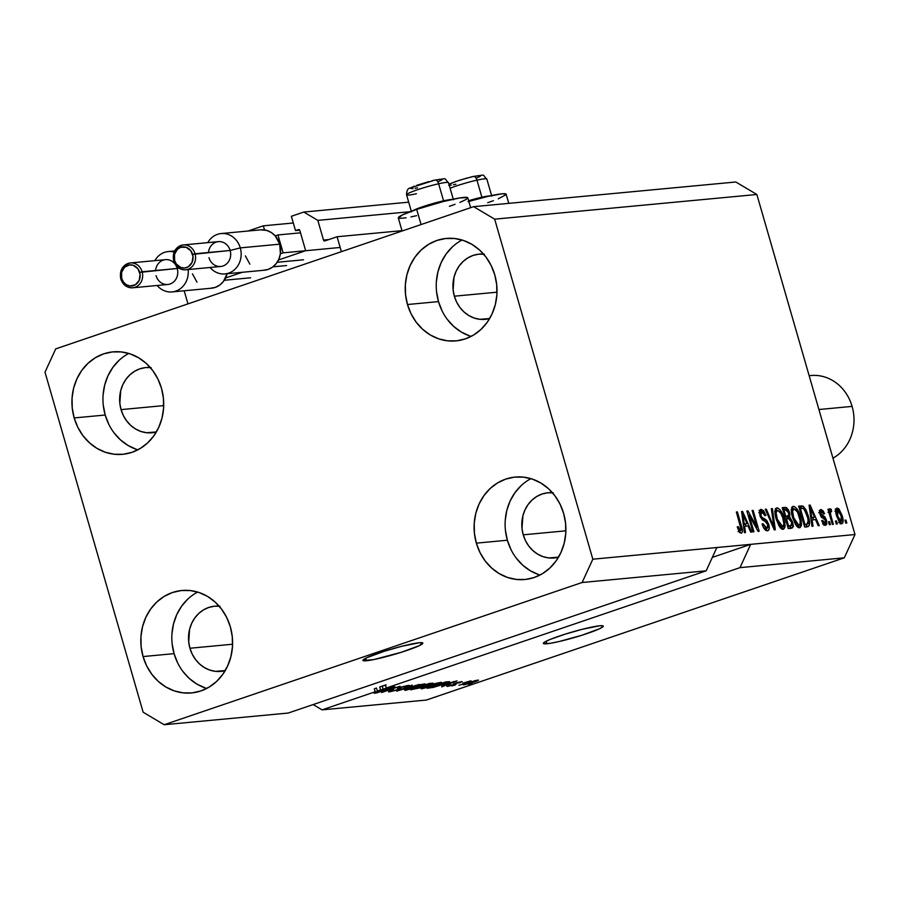 <?xml version="1.0" encoding="UTF-8"?>
<svg xmlns="http://www.w3.org/2000/svg" width="900" height="900" viewBox="0 0 900 900"><rect width="100%" height="100%" fill="white"/><g stroke="black" fill="none" stroke-linecap="round" stroke-linejoin="round"><path stroke-width="1.35" d="M403.605 230.501L337.084 236.756L341.381 251.674L187.965 303.885L184.185 290.779L187.965 303.885L341.381 251.674L337.084 236.756L403.605 230.501M324.911 240.896L337.084 236.756L324.911 240.896A1.249 1.114 84.6 0 1 323.505 240.064L328.826 239.569L323.505 240.064L324.911 240.896M410.254 211.68L317.824 220.376L323.505 240.064L317.824 220.376L410.254 211.68M408.69 202.174L303.806 212.051L317.824 220.376L303.806 212.051L408.69 202.174M291.375 216.281L303.806 212.051L291.375 216.281L295.504 230.591L299.723 230.197L295.504 230.591L291.375 216.281M298.868 229.567L295.504 230.591L298.418 229.601A1.249 1.114 84.6 0 1 299.812 230.434L298.845 229.556M305.325 249.525L299.812 230.434L305.325 249.525M278.483 259.976L304.616 251.078L278.483 259.976M293.31 222.998L263.329 225.821L264.521 229.939L263.329 225.821L248.051 231.019L263.329 225.821L293.31 222.998M225.574 277.976L242.314 272.284L225.574 277.976M366.435 660.758A31.185 2.948 -16.1 0 1 362.925 660.398A31.185 2.948 -16.1 0 1 385.223 650.981A31.185 2.948 -16.1 0 1 419.332 642.746L422.719 642.926L419.299 645.649L401.546 652.207L373.838 659.565L363.049 660.577L366.469 657.855L384.221 651.296L401.625 646.324L419.332 642.746A31.185 2.948 -16.1 0 1 422.843 643.106A31.185 2.948 -16.1 0 1 400.545 652.523A31.185 2.948 -16.1 0 1 366.435 660.758L365.704 658.226L366.435 660.758M546.851 643.77A31.185 2.948 -16.1 0 1 543.341 643.421A31.185 2.948 -16.1 0 1 565.65 634.005A31.185 2.948 -16.1 0 1 599.76 625.77L603.135 625.95L603.135 626.558L599.726 628.673L581.974 635.231L559.148 641.52L550.114 643.342L543.476 643.601L544.635 642.071L550.159 639.439L564.637 634.32L582.041 629.347L599.76 625.77A31.185 2.948 -16.1 0 1 603.27 626.13A31.185 2.948 -16.1 0 1 580.961 635.546A31.185 2.948 -16.1 0 1 546.851 643.77L546.131 641.25L546.851 643.77M483.581 254.126A32.749 29.171 84.6 0 0 479.059 254.149A32.749 29.171 84.6 0 0 454.354 296.201L456.649 302.13L459.934 307.474L464.062 312.007L468.889 315.585L474.221 318.049L479.858 319.309L489.645 318.544A32.749 29.171 84.6 0 1 485.201 319.354A32.749 29.171 84.6 0 1 454.354 296.201L497.002 292.196L454.354 296.201L453.127 289.912L454.016 277.211L456.098 271.294L459.18 265.961L463.151 261.439L467.843 257.884L473.096 255.431L478.688 254.194L484.414 254.205M150.289 367.537A32.749 29.171 84.6 0 0 145.766 367.571A32.749 29.171 84.6 0 0 121.061 409.624L123.367 415.553L126.641 420.885L130.77 425.43L135.596 428.996L140.929 431.46L146.565 432.72L156.352 431.955A32.749 29.171 84.6 0 1 151.909 432.776A32.749 29.171 84.6 0 1 121.061 409.624L163.71 405.608L121.061 409.624L119.835 403.335L120.724 390.634L122.805 384.705L125.888 379.384L129.859 374.85L134.55 371.295L139.804 368.854L145.395 367.605L151.121 367.616M219.172 606.161A32.749 29.171 84.6 0 0 214.65 606.195A32.749 29.171 84.6 0 0 189.945 648.248L192.24 654.176L195.514 659.509L199.643 664.054L204.469 667.62L209.801 670.084L215.438 671.344L225.225 670.579A32.749 29.171 84.6 0 1 220.781 671.4A32.749 29.171 84.6 0 1 189.945 648.248L232.583 644.231L189.945 648.248L188.708 641.959L189.596 629.258L191.689 623.329L194.771 618.008L198.731 613.474L203.434 609.919L208.676 607.477L214.268 606.229L219.994 606.24M552.465 492.75A32.749 29.171 84.6 0 0 547.942 492.772A32.749 29.171 84.6 0 0 523.238 534.825L525.533 540.754L528.806 546.097L532.935 550.631L537.761 554.209L543.094 556.673L548.73 557.933L558.517 557.168A32.749 29.171 84.6 0 1 554.074 557.977A32.749 29.171 84.6 0 1 523.238 534.825L565.875 530.82L523.238 534.825L522 528.536L522.889 515.835L524.97 509.918L528.064 504.585L532.024 500.062L536.726 496.507L541.969 494.055L547.56 492.817L553.286 492.829M530.966 478.654A51.458 45.844 -95.4 0 0 507.364 540.225L476.348 543.15A51.458 45.844 84.6 0 1 515.171 477.067A51.458 45.844 84.6 0 1 563.648 513.439L560.036 504.124L554.884 495.743L548.392 488.599L540.81 482.996L532.429 479.126L523.575 477.146L514.575 477.124L505.789 479.081L497.554 482.918L490.174 488.509L483.941 495.619L479.093 504L475.819 513.304L474.233 523.181L474.424 533.261L476.348 543.15L479.959 552.465L485.111 560.846L491.603 567.99L499.185 573.592L507.555 577.462L516.42 579.442L525.42 579.465L534.206 577.508L542.441 573.671L549.821 568.08L556.054 560.97L560.903 552.589L564.176 543.285L565.751 533.408L565.571 523.327L563.648 513.439A51.458 45.844 84.6 0 1 524.812 579.521A51.458 45.844 84.6 0 1 476.348 543.15L507.364 540.225A51.458 45.844 -95.4 0 0 540.034 575.021M197.674 592.076A51.458 45.844 -95.4 0 0 174.071 653.648L143.055 656.561A51.458 45.844 84.6 0 1 181.879 590.49A51.458 45.844 84.6 0 1 230.355 626.861L226.744 617.546L221.591 609.154L215.1 602.021L207.518 596.408L199.136 592.538L190.282 590.558L181.282 590.546L172.496 592.492L164.261 596.34L156.881 601.931L150.649 609.041L145.8 617.411L142.526 626.715L140.951 636.604L141.131 646.684L143.055 656.561L146.666 665.876L151.819 674.269L158.31 681.401L165.893 687.015L174.274 690.885L183.127 692.865L192.127 692.876L200.914 690.93L209.149 687.082L216.529 681.502L222.761 674.381L227.61 666.011L230.884 656.707L232.459 646.83L232.279 636.75L230.355 626.861A51.458 45.844 84.6 0 1 191.531 692.944A51.458 45.844 84.6 0 1 143.055 656.561L174.071 653.648A51.458 45.844 -95.4 0 0 206.741 688.433M128.801 353.452A51.458 45.844 -95.4 0 0 105.199 415.024L74.183 417.938A51.458 45.844 84.6 0 1 113.006 351.866A51.458 45.844 84.6 0 1 161.471 388.238L157.86 378.923L152.719 370.53L146.227 363.397L138.645 357.784L130.264 353.914L121.41 351.934L112.41 351.923L103.624 353.869L95.377 357.716L88.009 363.308L81.765 370.418L76.927 378.787L73.642 388.091L72.067 397.98L72.248 408.06L74.183 417.938L77.794 427.252L82.946 435.645L89.438 442.777L97.009 448.391L105.39 452.261L114.255 454.241L123.244 454.252L132.03 452.306L140.276 448.459L147.656 442.879L153.889 435.757L158.737 427.387L162.011 418.084L163.586 408.206L163.406 398.126L161.471 388.238A51.458 45.844 84.6 0 1 122.647 454.32A51.458 45.844 84.6 0 1 74.183 417.938L105.199 415.024A51.458 45.844 -95.4 0 0 137.869 449.809M462.094 240.03A51.458 45.844 -95.4 0 0 438.491 301.601L407.475 304.526A51.458 45.844 84.6 0 1 446.299 238.444A51.458 45.844 84.6 0 1 494.764 274.815L491.152 265.5L486.011 257.119L479.52 249.975L471.938 244.373L463.556 240.502L454.702 238.523L445.702 238.5L436.916 240.458L428.67 244.294L421.29 249.885L415.058 256.995L410.22 265.376L406.935 274.68L405.36 284.558L405.54 294.637L407.475 304.526L411.086 313.841L416.239 322.223L422.719 329.366L430.301 334.969L438.683 338.839L447.548 340.819L456.536 340.841L465.322 338.884L473.569 335.048L480.949 329.456L487.181 322.346L492.03 313.965L495.304 304.661L496.879 294.784L496.699 284.704L494.764 274.815A51.458 45.844 84.6 0 1 455.94 340.897A51.458 45.844 84.6 0 1 407.475 304.526L438.491 301.601A51.458 45.844 -95.4 0 0 471.161 336.397M470.644 207.686L467.798 197.82A36.18 3.42 163.9 0 0 416.689 209.385L421.076 224.55L416.689 209.385L402.401 214.931L398.441 218.081M288.225 713.048L706.163 570.825L582.12 582.491L164.183 724.725L288.225 713.048L164.183 724.725L143.145 712.226L45 372.184L55.71 348.885L473.647 206.662L735.817 181.991L473.647 206.662L494.674 219.161L592.83 559.204L582.12 582.491L706.163 570.825L716.861 547.526L592.83 559.204L855 534.533L756.855 194.49L494.674 219.161L756.855 194.49L735.817 181.991L756.855 194.49L855 534.533L750.69 544.342L739.991 567.641L386.224 688.028L389.509 687.24L374.152 693.236L377.752 691.538L375.199 691.785L322.054 709.864L426.353 700.054L844.29 557.82L739.991 567.641L844.29 557.82L855 534.533L844.29 557.82L426.353 700.054L322.054 709.864L313.132 704.565L322.054 709.864L375.199 691.785L377.752 691.538L374.152 693.236L389.509 687.24L386.224 688.028L385.369 685.046L379.71 686.97L386.224 684.956L379.71 686.97L380.576 689.951L383.119 689.175L382.264 686.194L383.119 689.175L387.09 687.938L379.575 690.829L377.359 691.043L376.504 688.061L374.332 688.793L375.199 691.785L374.332 688.793L376.504 688.061L377.359 691.043L379.575 690.829L387.09 687.938L377.359 691.043L380.576 689.951L379.71 686.97L385.369 685.046L386.224 688.028L739.991 567.641L750.69 544.342L716.861 547.526L706.163 570.825L288.225 713.048M391.072 688.016L375.3 693.135L394.909 686.722L384.311 691.357L400.095 686.239L381.577 692.539L391.072 688.016L381.577 692.539L400.095 686.239L384.311 691.357L393.817 686.835L376.324 693.034L391.072 688.016M406.192 686.137L404.561 687.184L405.832 687.004C409.196 685.822 410.029 685.283 408.33 685.406L400.387 687.398L397.834 688.421L396.923 689.839L391.759 691.11L393.728 689.861L392.468 690.041C388.665 691.357 387.675 691.965 389.509 691.852L398.014 689.726L388.834 691.492L392.468 690.041L393.728 689.861L391.376 691.133L396.574 689.962L398.531 689.175L397.541 688.725L398.07 688.298L402.626 686.689L408.848 685.373L406.879 686.633L404.561 687.184L406.676 686.329L405.821 686.183L400.882 687.488L399.701 688.05L400.826 688.545L398.014 689.726L400.905 688.365L399.814 687.926L406.676 685.665M419.355 684.428L396.675 691.121L412.245 685.091L399.319 690.334L419.355 684.428L399.319 690.334L412.245 685.091L396.675 691.121L419.355 684.428M405.236 690.379L404.584 690.019L407.486 688.702L418.961 685.024L424.924 683.899L421.762 685.665L405.236 690.379L418.624 686.779C424.091 684.945 425.959 683.977 424.238 683.91L410.58 687.589L405.236 689.659L405.236 690.379L405.236 689.659M421.639 688.826L420.986 688.477L423.889 687.161L435.364 683.482L441.326 682.346L438.165 684.124L421.639 688.826L435.026 685.238C440.483 683.393 442.361 682.436 440.64 682.369L426.983 686.048L421.639 688.117L421.639 688.826L421.639 688.117M441.832 685.508L457.043 680.884L441.675 686.88L445.286 685.181L441.832 685.508L445.286 685.181L441.675 686.88L457.043 680.884L441.832 685.508M472.005 683.381L468.338 684.371L472.005 683.381M473.794 682.166L463.286 684.765L474.784 680.726L478.519 680.186L473.794 682.166C477.754 680.85 479.115 680.153 477.877 680.107L468.146 682.74C464.108 684.09 462.701 684.788 463.928 684.855L473.794 682.166M462.521 684.27L458.854 685.271L462.521 684.27M462.757 683.179L471.004 680.805L462.757 683.179M455.468 684.934L451.8 685.935L455.468 684.934M449.595 685.721L450.754 684.967L449.483 685.148L447.604 686.385L454.365 684.686L454.072 683.651L454.365 684.686L446.94 686.239L453.623 684.675L453.555 683.899L456.233 682.886L462.24 681.705L456.379 683.089L456.671 683.741L454.365 684.686L456.683 682.976L460.001 682.729L461.509 681.649L455.389 683.168L453.015 684.889L449.032 685.305M443.093 684.45L433.147 687.431L427.072 688.264L445.59 681.964L449.64 681.806L443.093 684.45L449.595 681.66L445.59 681.964L427.072 688.264L443.093 684.45M422.134 687.386L410.67 689.805L429.188 683.505L433.035 683.426L422.134 687.386L430.301 684.54C433.238 683.505 433.879 683.066 432.248 683.212L429.188 683.505L410.67 689.805L422.134 687.386M749.115 515.16L753.919 531.788L752.884 531.877L746.865 510.998L747.956 510.896L756.923 527.153L752.119 510.502L753.143 510.412L759.173 531.293L758.07 531.394L749.115 515.16L758.07 531.394L759.173 531.293L753.143 510.412L752.119 510.502L756.923 527.153L747.956 510.896L746.865 510.998L752.884 531.877L753.919 531.788L749.115 515.16L748.159 515.486L749.115 515.16M767.419 530.798C769.275 530.505 769.725 528.379 768.769 524.419L767.801 524.745L768.769 524.419L769.163 529.009L767.981 530.663L765.371 530.055L763.087 526.781L762.075 524.048L763.031 523.688L765.799 528.109L767.475 528.097L768.015 525.746L766.575 522.259L762.367 519.851L760.196 516.465L759.442 511.088L761.355 509.389L763.717 510.851L765.877 515.34L764.933 515.711L763.526 512.752L761.456 511.897L760.601 513.9L761.524 516.971L766.676 520.324L768.769 524.419L765.81 519.581L761.816 517.421L760.883 515.329L761.794 511.83L764.933 515.711L765.877 515.34L761.051 509.389L759.836 515.374L767.756 524.576L766.8 528.345L763.031 523.688L762.075 524.048C763.481 528.469 765.259 530.719 767.419 530.798L767.903 530.685M772.403 508.601L775.316 529.774L774.259 529.875L765.281 509.265L766.339 509.164L774.034 527.389L771.334 508.702L772.403 508.601L771.334 508.702L774.034 527.389L766.339 509.164L765.281 509.265L774.259 529.875L775.316 529.774L772.403 508.601L771.367 508.95L772.403 508.601M783.146 529.312L785.126 525.847L783.202 526.5L785.126 525.847L783.967 518.254L783.011 518.58L783.967 518.254C782.291 512.179 779.951 508.725 776.97 507.892L776.216 508.151L776.97 507.892C774.562 509.265 774.315 513.045 776.227 519.244L779.288 526.309L783.146 529.312L781.245 528.626L778.815 525.544L775.294 515.396L775.001 510.975L775.778 508.545L777.915 508.039L780.143 509.895L783.045 515.441L784.879 522.202L784.946 527.243L783.585 529.211M799.549 527.771L801.529 524.306L799.605 524.959L801.529 524.306L800.37 516.712L799.414 517.039L800.37 516.712C798.694 510.637 796.354 507.184 793.373 506.351L792.619 506.599L793.373 506.351C790.965 507.713 790.717 511.504 792.63 517.702L795.69 524.767L799.549 527.771L797.648 527.085L795.217 523.991L791.696 513.855L791.404 509.423L792.18 507.004L794.317 506.498L796.545 508.354L799.447 513.889L801.281 520.661L801.349 525.701L799.988 527.67M812.092 519.908L813.026 526.219L811.957 526.32L809.089 505.147L810.09 505.058L819.27 525.634L818.201 525.735L815.535 519.581L812.092 519.908L815.535 519.581L818.201 525.735L819.27 525.634L810.09 505.058L809.089 505.147L811.957 526.32L813.026 526.219L812.092 519.908L811.136 520.234L812.092 519.908M845.955 520.065L846.81 523.046L845.786 523.136L844.931 520.155L845.955 520.065L844.931 520.155L845.786 523.136L846.81 523.046L845.955 520.065L844.999 520.391L845.955 520.065M837.169 508.072L836.606 508.264L837.169 508.072C835.447 509.051 835.279 511.751 836.674 516.195L841.702 523.8C843.435 522.799 843.581 520.031 842.141 515.52L841.185 515.846L842.141 515.52L842.839 518.31L842.771 523.001L841.365 523.8L839.509 522.45L836.482 515.509L835.942 509.265L837.169 508.072L838.957 508.973L842.141 515.52L836.854 508.14M836.471 520.954L837.337 523.935L836.303 524.036L835.447 521.044L836.471 520.954L835.447 521.044L836.303 524.036L837.337 523.935L836.471 520.954L835.515 521.28L836.471 520.954M830.115 508.736L829.676 511.549L828.72 511.875L829.676 511.549L828.979 509.119L827.955 509.22L832.331 524.408L833.355 524.306L831.094 516.431L830.126 516.757L831.094 516.431L833.355 524.306L832.331 524.408L827.955 509.22L828.979 509.119L829.676 511.549L829.901 508.826L831.308 509.456L831.555 511.661L830.655 511.493L830.306 512.516L831.094 516.431L830.374 513.315L830.779 511.459L831.555 511.661L831.308 509.456L830.014 508.77M829.553 521.606L830.419 524.587L829.384 524.678L828.529 521.696L829.553 521.606L828.529 521.696L829.384 524.678L830.419 524.587L829.553 521.606L828.596 521.933L829.553 521.606M820.924 509.603L820.249 509.827L820.924 509.603L819.9 514.148L825.592 520.673L824.951 523.148L823.117 523.778L824.951 523.148L822.6 520.312L821.655 520.673L825.502 525.33L826.515 520.2L825.559 520.526L826.515 520.2L826.875 523.879L825.739 525.285L823.68 524.486L821.655 520.673L822.6 520.312L823.669 522.461L825.188 523.102L825.334 519.93L821.126 516.757L819.54 512.347L819.832 510.3L821.374 509.625L823.354 511.178L824.512 513.72L823.567 514.091L821.587 511.774L820.834 512.201L820.89 513.934L824.929 516.949L826.515 520.2L821.52 514.98L820.834 513.743L821.587 511.774L823.567 514.091L824.512 513.72L820.575 509.67M807.57 526.736C810 525.634 810.236 521.989 808.279 515.824L807.311 516.15L808.279 515.824L809.19 519.581L809.314 525.431L807.998 526.658L804.656 527.006L798.626 506.126L803.092 506.104L806.153 510.086L808.279 515.824L803.092 506.104L798.626 506.126L804.656 527.006L808.121 526.624M791.291 528.266C793.192 528.053 793.597 525.915 792.506 521.854L791.55 522.18L792.506 521.854L792.832 523.114L792.81 527.366L788.254 528.559L782.224 507.679L786.386 507.532L788.692 510.255L789.817 513.675L789.671 516.859L792.506 521.854L789.671 516.859L789.514 512.381L785.284 507.386L782.224 507.679L788.254 528.559L791.899 528.142M744.559 526.264L745.504 532.575L744.435 532.676L741.555 511.504L742.556 511.402L751.736 531.99L750.668 532.091L748.012 525.938L744.559 526.264L748.012 525.938L750.668 532.091L751.736 531.99L742.556 511.402L741.555 511.504L744.435 532.676L745.504 532.575L744.559 526.264L743.602 526.579L744.559 526.264M741.251 533.25C742.736 532.395 742.804 529.999 741.465 526.061L740.509 526.387L741.465 526.061L737.381 511.897L736.357 511.988L741.161 529.132L740.599 530.809L738.956 531.371L740.599 530.809L738.191 526.579L737.246 526.95L739.294 531.923L741.251 533.25L739.125 531.664L737.246 526.95L738.191 526.579L740.048 530.618L741.206 529.796L736.357 511.988L737.381 511.897L742.095 528.469L742.421 531.81L741.544 533.194M473.647 206.662L494.674 219.161L592.83 559.204L582.12 582.491L164.183 724.725L143.145 712.226L45 372.184L55.71 348.885L473.647 206.662M835.886 509.479L836.876 510.525M840.499 521.854L840.341 523.305M840.127 523.901L840.476 521.235M837.045 510.761L835.2 509.074M839.16 519.469L839.25 520.358M837.697 516.094L837.765 510.244L841.163 515.767L841.106 521.629L839.329 522.236L841.106 521.629L837.697 516.094L836.741 516.42L837.697 516.094L839.576 520.538L841.32 521.572L841.635 517.646L839.284 511.335L838.001 510.255L837.113 510.907L837.697 516.094M834.964 511.178L837.765 510.244M837.484 510.345L835.729 510.941L837.484 510.345M838.62 522.495L841.106 521.629M829.597 510.041L831.308 509.456L829.597 510.041M830.621 511.515L828.799 512.134M828.045 512.381L830.779 511.459M829.249 513.697L830.374 513.315L829.249 513.697M822.555 523.991L824.951 523.148M819.607 510.907L820.676 512.044M823.567 514.091L824.512 513.72L823.556 514.046M818.64 512.73L821.587 511.774M819.877 514.069L820.834 513.743L819.877 514.069M820.339 515.385L821.52 514.98L820.339 515.385M820.901 516.431L822.926 515.734L820.901 516.431M824.299 523.395L824.197 524.936M824.029 525.409L824.276 523.08M822.285 517.849L821.273 517.129M820.71 512.077L819.202 510.671M809.123 505.384L810.09 505.058L809.123 505.384M812.711 517.781L813.6 519.761L812.711 517.781M811.845 518.074L814.489 517.174L811.845 518.074M811.721 517.433L810.9 511.267L809.955 511.582L810.9 511.267L810.214 507.274L809.415 507.544L810.214 507.274L814.489 517.174L810.799 517.748L814.489 517.174L810.214 507.274L811.721 517.433M798.806 506.756L801.416 505.868L798.806 506.756M802.058 508.534L800.449 507.004L798.761 506.767L803.092 506.104L800.449 507.004L801.911 508.331M806.951 524.306L806.389 526.849M806.13 527.141L806.951 524.059M804.825 525.015L804.094 525.206M804.982 524.475L800.359 508.478L803.61 508.59L807.244 515.891L808.324 521.033L806.738 524.306L804.127 525.195L808.076 523.586L807.908 518.49L804.488 509.479L803.205 508.399L800.359 508.478L804.982 524.475M804.127 525.195L806.738 524.306M791.887 507.488L793.609 508.905M798.874 525.352L798.39 527.546M793.046 525.668L793.519 526.354M798.311 527.704L798.885 525.206M793.957 509.332L791.674 507.397M791.111 509.76L794.081 508.781L792.596 511.2L793.665 517.635C792.113 512.831 792.248 509.884 794.081 508.781L797.535 512.066L799.324 516.746C800.786 521.404 800.617 524.261 798.829 525.33L796.646 526.072L798.829 525.33L793.665 517.635L792.709 517.961L793.665 517.635L795.859 522.934L798.829 525.33M793.496 508.984L791.438 509.681L793.496 508.984M785.52 510.21L784.339 508.793L782.415 508.309L785.284 507.386L782.64 508.286L785.317 509.895M788.546 512.707L789.514 512.381L788.546 512.707M787.32 516.262L787.028 517.759L789.671 516.859L787.028 517.759L787.894 518.558L787.028 517.759L787.309 515.812M790.459 525.949L790.099 528.379M789.975 528.559L790.391 525.251M790.414 527.456L790.481 526.41M791.1 525.724L787.613 526.342L788.58 526.016L786.465 518.692L788.355 518.512L791.482 521.966L791.528 525.465L787.961 526.725M785.768 516.769L785.171 516.949M784.913 516.983L788.524 515.79L784.8 516.577L785.756 516.251L783.956 510.019L785.633 509.861L788.58 512.82L788.524 515.79L785.88 516.69M788.524 515.79L788.805 513.754L787.635 510.671L786.589 509.884L783.956 510.019L783 510.345L783.956 510.019L785.756 516.251L787.567 516.082M791.528 525.465L791.629 522.495L790.054 519.097L788.749 518.501L785.509 519.019L786.465 518.692L788.58 526.016L790.605 525.825M775.485 509.029L777.206 510.446M782.471 526.894L781.988 529.087M781.909 529.245L782.482 526.748M777.555 510.874L775.271 508.939M780.097 527.704L782.741 526.804L777.262 519.188L776.306 519.502L777.262 519.188C775.71 514.384 775.845 511.425 777.679 510.334L781.133 513.608L782.921 518.288C784.384 522.945 784.215 525.803 782.426 526.871L780.345 527.58M774.709 511.301L777.679 510.334L776.554 511.2L776.171 513.382L777.465 519.885L780.188 525.499L782.764 526.793L783.911 523.913L782.741 517.68L780.322 512.235L777.679 510.334M777.094 510.525L775.035 511.234L777.094 510.525M780.244 527.614L782.426 526.871M765.383 509.49L766.339 509.164L765.383 509.49M771.885 524.408L772.684 524.126L771.885 524.408M773.291 527.636L774.034 527.389L773.291 527.636M764.494 529.132L766.8 528.345L764.494 529.132M764.494 529.178L766.8 528.345M760.275 509.647L761.051 509.389L760.275 509.647M759.611 510.525L761.231 511.965M764.921 515.666L765.877 515.34L764.921 515.666M758.835 512.786L761.794 511.83M759.926 515.655L760.883 515.329L759.926 515.655M760.781 517.77L761.816 517.421L760.781 517.77M761.827 519.322L763.785 518.659L761.827 519.322M763.268 520.436L765.81 519.581L763.268 520.436M766.643 528.446L766.283 530.618M766.249 530.696L766.609 527.794M761.636 512.55L759.026 510.322M746.933 511.245L747.956 510.896L746.933 511.245M755.921 527.49L756.923 527.153L755.921 527.49M752.186 510.739L753.143 510.412L752.186 510.739M741.589 511.74L742.556 511.402L741.589 511.74M745.189 524.126L746.066 526.118L745.189 524.126M744.322 524.43L746.966 523.53L744.322 524.43M744.188 523.789L743.366 517.624L742.433 517.939L743.366 517.624L742.68 513.63L741.881 513.9L742.68 513.63L746.966 523.53L743.265 524.104L746.966 523.53L742.68 513.63L744.188 523.789M738.09 531.675L740.599 530.809M739.755 531.113L739.789 532.575M739.766 532.71L739.643 530.381M796.5 526.163L799.931 524.475L800.224 520.852L797.535 512.066L795.825 509.636L794.081 508.781M487.733 202.703L493.402 200.7M498.229 198.821L505.98 194.704L505.991 194.006L502.065 193.804L487.811 196.414L468.022 201.667M508.781 203.355L506.137 194.209A36.18 3.42 163.9 0 0 468.844 201.42M449.392 206.314L455.062 204.3M459.889 202.433L466.301 199.373L467.651 197.618L459.945 197.91L443.183 201.555L416.689 209.385A36.18 3.42 163.9 0 0 398.284 217.879L401.974 230.648M399.757 218.385L406.136 217.789M410.951 216.911L416.61 215.674M463.286 684.799L463.928 684.855M478.519 680.164L477.877 680.107M475.92 680.76L466.223 683.73L475.841 680.467L472.635 682.312L465.379 683.73M446.873 686.34L447.604 686.385M453.296 684.135L453.994 684.495M453.971 684.394L453.791 683.775M462.24 681.705L461.509 681.649M459.619 682.301L458.73 682.909M455.805 683.033L456.716 683.663M444.33 684.742L454.567 681.424L447.109 684.484L444.285 684.551L447.109 684.484L454.613 681.581L444.33 684.742M430.256 687.431L444.386 682.369L447.21 682.425L447.03 681.817L447.21 682.447L437.175 686.115L430.2 687.195L440.921 684.934L446.985 682.661L444.454 682.594L430.256 687.431M441.529 682.447L440.64 682.369M438.491 683.1L437.816 683.933L439.043 683.1L436.489 683.449L427.984 685.957L438.39 682.74L437.816 683.933L423.799 688.095C422.539 688.039 423.934 687.319 427.984 685.957L423.169 688.072L423 687.51M433.181 683.246L432.248 683.212M430.223 684.281L430.751 683.989L429.57 683.46L428.963 684.742L422.516 686.025L427.984 683.91L429.728 683.989L428.963 684.742L430.178 684.293M422.246 686.587L413.854 688.972L420.289 686.531L422.246 686.587L422.055 685.924L423.135 686.587L421.088 687.488L413.798 688.736L419.591 687.971L422.843 686.812L422.955 685.98M429.728 683.989L422.516 686.025L428.963 684.742M425.126 683.989L424.238 683.91M422.089 684.641L421.414 685.474L422.64 684.641L420.086 684.99L411.581 687.51L421.988 684.293L421.414 685.474L417.656 686.857L407.396 689.636C406.136 689.58 407.531 688.871 411.581 687.51L406.598 689.051M388.541 691.785L389.509 691.852L389.329 691.234L389.509 691.852M391.759 691.11L390.96 690.57M397.53 688.714L398.599 689.074L398.34 688.174M409.241 685.474L408.33 685.406M465.874 684.191L474.255 681.75L476.179 680.389M423.799 688.095L437.816 683.933M407.396 689.636L421.414 685.474M712.327 557.404L750.69 544.342L712.327 557.404M436.556 291.713L438.491 301.601L442.091 310.916M447.244 319.309L453.735 326.441L461.317 332.055L469.699 335.925M452.306 246.971L446.074 254.081L441.225 262.451L437.951 271.755L436.376 281.644M103.264 405.135L105.199 415.024L108.799 424.339M113.951 432.731L120.442 439.864L128.025 445.478L136.406 449.348M119.014 360.382L112.781 367.504L107.933 375.874L104.659 385.178L103.084 395.055M172.136 643.759L174.071 653.648L177.683 662.962M182.824 671.355L189.315 678.488L196.898 684.101L205.279 687.971M187.886 599.006L181.654 606.127L176.805 614.498L173.531 623.801L171.956 633.679M505.429 530.336L507.364 540.225L510.975 549.54M516.116 557.933L522.608 565.065L530.19 570.679L538.571 574.549M521.179 485.595L514.946 492.705L510.098 501.075L506.824 510.379L505.249 520.267M416.43 193.748A21.825 2.059 -16.1 0 1 406.631 194.558A21.825 2.059 -16.1 0 1 438.637 183.769L443.565 200.824A21.825 2.059 163.9 0 0 412.537 210.836A21.825 2.059 -16.1 0 1 443.565 200.824L438.637 183.769A4.995 2.745 -102.5 0 0 435.037 180.034A4.995 2.745 -102.5 0 0 434.723 180.135L431.876 180.81M434.723 180.135A4.995 2.745 77.5 0 1 435.037 180.034C448.954 178.38 442.89 177.446 448.504 182.711A21.825 2.059 163.9 0 0 438.637 183.769A21.825 2.059 163.9 0 0 417.105 189.877A21.825 2.059 163.9 0 0 406.564 194.816C406.631 190.541 407.858 188.28 410.209 188.01L435.015 180.034A4.995 2.745 77.5 0 1 438.637 183.769A21.825 2.059 -16.1 0 1 448.436 182.97M443.565 200.824A21.825 2.059 -16.1 0 1 451.991 199.451A21.825 2.059 163.9 0 0 443.565 200.824M428.816 181.597L416.745 185.333M414.36 186.232L411.019 187.729M410.186 188.28L412.988 188.708M415.08 188.359L417.589 187.841M437.951 181.744L441.293 180.248M442.125 179.696L439.324 179.257M448.942 184.196L459.022 180.36L473.355 176.434C487.294 174.769 481.23 173.835 486.844 179.1A21.825 2.059 163.9 0 0 476.978 180.157A21.825 2.059 163.9 0 0 450.101 188.246A21.825 2.059 -16.1 0 1 476.978 180.157L481.905 197.224A21.825 2.059 163.9 0 0 468.63 200.7A21.825 2.059 -16.1 0 1 481.905 197.224L476.978 180.157A4.995 2.745 -102.5 0 0 473.377 176.422A4.995 2.745 -102.5 0 0 473.062 176.524L470.216 177.199M481.905 197.224A21.825 2.059 -16.1 0 1 490.331 195.851A21.825 2.059 163.9 0 0 481.905 197.224M467.156 177.986L455.085 181.721M452.7 182.621L449.359 184.118M448.729 185.265L451.327 185.107M453.42 184.748L455.929 184.23M476.291 178.144L479.632 176.636M480.465 176.085L477.664 175.657M473.062 176.524A4.995 2.745 77.5 0 1 473.377 176.422A4.995 2.745 77.5 0 1 476.978 180.157A21.825 2.059 -16.1 0 1 486.776 179.359M809.168 375.75A43.661 38.902 84.6 0 1 852.097 406.395A43.661 38.902 -95.4 0 0 810.979 375.536L809.156 375.705M818.921 409.522L852.097 406.395L818.921 409.522M832.961 458.168A43.661 38.902 -95.4 0 0 852.097 406.395A43.661 38.902 84.6 0 1 832.961 458.168M208.485 252.495A12.476 11.115 84.6 0 1 218.385 241.639A12.476 11.115 84.6 0 1 230.141 250.459L192.611 254.385A10.598 9.45 84.6 0 1 186.536 267.581A10.598 9.45 84.6 0 1 174.623 260.505L176.422 264.15L181.046 267.581L184.725 267.986L188.235 266.794L192.037 262.451L193.005 256.421L190.8 250.74L186.176 247.309L180.686 247.297L177.469 249.244L174.51 254.351L174.623 260.505L173.88 260.966A12.476 11.115 84.6 0 1 183.285 244.946A12.476 11.115 84.6 0 1 195.041 253.766A12.476 11.115 84.6 0 1 185.625 269.786A12.476 11.115 84.6 0 1 173.88 260.966L174.623 260.505A10.598 9.45 84.6 0 1 180.686 247.297A10.598 9.45 84.6 0 1 192.611 254.385L195.041 253.766A12.476 11.115 -95.4 0 0 182.801 245.002M173.88 260.966A12.476 11.115 -95.4 0 0 186.12 269.73A12.476 11.115 -95.4 0 0 195.041 253.766L230.141 250.459L240.278 247.882A20.273 18.056 -95.4 0 0 225.27 233.685A20.273 18.056 -95.4 0 0 207.743 242.64A20.273 18.056 84.6 0 1 221.175 233.55A20.273 18.056 84.6 0 1 240.278 247.882L279.743 244.17A20.273 18.056 -95.4 0 0 275.22 235.879A20.273 18.056 -95.4 0 0 260.651 229.838L221.175 233.55M263.306 270.27L268.144 269.404L272.565 267.109L276.255 263.554L278.921 258.998L280.384 253.778A20.273 18.056 -95.4 0 0 279.743 244.17L280.384 253.778L283.118 252.844L339.502 247.534L283.118 252.844L277.954 234.945L275.22 235.879L279.743 244.17L240.278 247.882L230.141 250.459A12.476 11.115 -95.4 0 0 218.385 241.639L183.285 244.946C175.41 246.938 172.204 252.27 173.666 260.944C175.759 266.906 179.741 269.854 185.625 269.786L220.725 266.479A12.476 11.115 -95.4 0 0 230.141 250.459A12.476 11.115 84.6 0 1 222.998 265.995A12.476 11.115 84.6 0 1 208.98 257.659M249.874 264.161L245.351 255.87M224.977 273.915A20.273 18.056 84.6 0 1 210.071 267.48A20.273 18.056 -95.4 0 0 232.403 271.305A20.273 18.056 -95.4 0 0 240.278 247.882A20.273 18.056 84.6 0 1 224.977 273.915L264.442 270.202A20.273 18.056 -95.4 0 0 280.384 253.778L283.118 252.844L277.954 234.945L300.499 232.83L277.954 234.945L275.22 235.879L271.271 232.493L266.681 230.411L260.516 229.849M277.189 262.26L303.525 259.785L277.189 262.26M120.971 278.966A12.476 11.115 -95.4 0 0 133.211 287.73A12.476 11.115 -95.4 0 0 142.132 271.766L177.232 268.47A12.476 11.115 -95.4 0 0 175.905 265.376A12.476 11.115 84.6 0 1 177.232 268.47L139.703 272.385A10.598 9.45 84.6 0 1 133.639 285.593A10.598 9.45 84.6 0 1 121.714 278.505L123.525 282.161L126.416 284.782L129.971 285.986L135.338 284.794L139.14 280.451L140.096 274.421L137.903 268.74L133.267 265.32L129.589 264.904L124.56 267.244L121.601 272.363L121.714 278.505L120.971 278.966A12.476 11.115 84.6 0 1 130.388 262.946A12.476 11.115 84.6 0 1 142.132 271.766A12.476 11.115 84.6 0 1 132.727 287.786A12.476 11.115 84.6 0 1 120.971 278.966L121.714 278.505A10.598 9.45 84.6 0 1 127.778 265.309A10.598 9.45 84.6 0 1 139.703 272.385L142.132 271.766A12.476 11.115 -95.4 0 0 129.892 263.002M174.116 252.067A20.273 18.056 -95.4 0 0 154.834 260.651A20.273 18.056 84.6 0 1 168.278 251.55A20.273 18.056 84.6 0 1 174.116 252.067M155.588 270.506A12.476 11.115 84.6 0 1 163.249 260.123A12.476 11.115 84.6 0 1 174.971 263.993A12.476 11.115 -95.4 0 0 165.487 259.65L130.388 262.946C122.513 264.938 119.306 270.27 120.769 278.944C122.85 284.906 126.844 287.854 132.727 287.786L167.816 284.479A12.476 11.115 -95.4 0 0 177.232 268.47L178.819 268.065L177.232 268.47A12.476 11.115 84.6 0 1 170.1 283.995A12.476 11.115 84.6 0 1 156.071 275.67M196.976 282.161L192.454 273.87M286.594 265.545L272.959 266.827L286.594 265.545M224.28 280.26L250.616 277.785L224.28 280.26M210.398 288.27L215.235 287.404L219.667 285.12L223.346 281.554L227.104 273.713A20.273 18.056 -95.4 0 1 211.545 288.202L172.08 291.915A20.273 18.056 84.6 0 1 157.174 285.491A20.273 18.056 -95.4 0 0 178.02 290.16A20.273 18.056 -95.4 0 0 188.111 269.55A20.273 18.056 84.6 0 1 172.08 291.915M788.242 515.947L785.599 516.847M454.027 684.439L453.836 683.752M447.21 682.447L447.03 681.817M430.751 683.966L430.582 683.37M406.564 194.816L411.48 211.871M448.504 182.711L453.431 199.766M486.844 179.1L491.771 196.155M174.634 250.954L168.278 251.55"/></g></svg>
